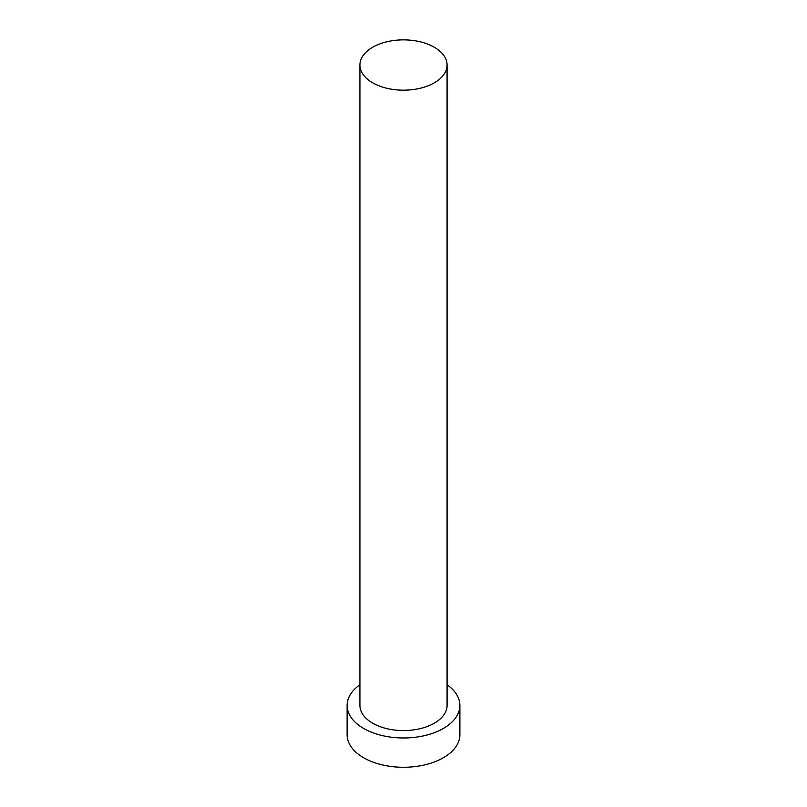 <?xml version="1.0" encoding="UTF-8"?>
<svg xmlns="http://www.w3.org/2000/svg" width="807" height="807" viewBox="0 0 807 807"><rect width="100%" height="100%" fill="white"/><g stroke="black" fill="none" stroke-linecap="round" stroke-linejoin="round"><path stroke-width="1.21" d="M372.693 82.808A43.578 25.158 0 0 0 420.175 88.266A43.578 25.158 0 0 0 447.078 65.024A43.578 25.158 0 0 0 434.307 47.24A43.578 25.158 0 0 0 386.825 41.782A43.578 25.158 0 0 0 359.922 65.024A43.578 25.158 0 0 0 372.693 82.808M359.922 65.024L359.922 705.419A43.578 25.158 0 0 0 372.693 723.213A43.578 25.158 0 0 0 420.175 728.66A43.578 25.158 0 0 0 447.078 705.419L447.078 65.024M359.922 684.76A56.389 32.552 0 0 0 347.111 705.419A56.389 32.552 0 0 0 363.624 728.439A56.389 32.552 0 0 0 425.077 735.5A56.389 32.552 0 0 0 459.889 705.419A56.389 32.552 0 0 0 447.078 684.76M347.111 705.419L347.111 734.723A56.389 32.552 0 0 0 363.624 757.743A56.389 32.552 0 0 0 425.077 764.794A56.389 32.552 0 0 0 459.889 734.723L459.889 705.419"/></g></svg>
